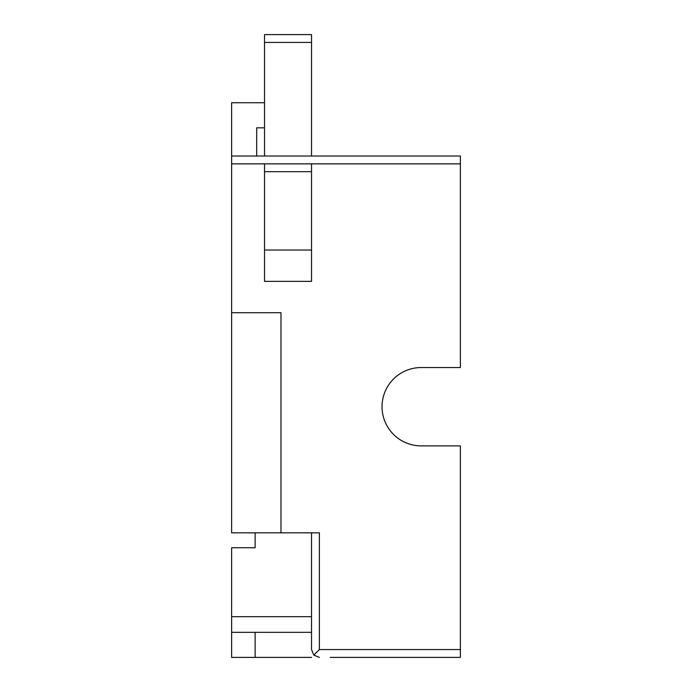 <?xml version="1.0" encoding="UTF-8"?>
<svg xmlns="http://www.w3.org/2000/svg" width="692" height="692" viewBox="0 0 692 692"><rect width="100%" height="100%" fill="white"/><g stroke="black" fill="none" stroke-linecap="round" stroke-linejoin="round"><path stroke-width="1.04" d="M231.621 632.332L255.123 632.332L255.123 657.4L231.621 657.4L231.621 547.727L255.123 547.727L255.123 532.84M319.367 657.4L313.822 655.108L319.367 649.563L460.379 649.563L460.379 657.4L330.248 657.4M421.203 445.882A39.167 39.167 0 0 1 382.036 406.714A39.167 39.167 0 0 1 421.203 367.547A39.167 39.167 0 0 0 382.036 406.714A39.167 39.167 0 0 0 421.203 445.882L460.379 445.882L460.379 649.563M255.123 657.4L311.53 657.4M255.123 632.332L311.53 632.332M231.621 312.706L280.978 312.706L280.978 532.84L231.621 532.84L231.621 156.029L460.379 156.029L460.379 367.547L421.203 367.547M313.822 655.108L311.53 649.563L311.53 532.84L280.978 532.84M264.526 127.821L256.689 127.821L256.689 156.029M231.621 156.029L231.621 102.753L264.526 102.753M311.53 42.437L264.526 42.437L264.526 34.6L311.53 34.6L311.53 156.029M319.367 649.563L319.367 532.84L311.53 532.84M264.526 42.437L264.526 156.029M311.53 250.037L311.53 163.857L264.526 163.857L264.526 281.367L311.53 281.367L311.53 250.037L264.526 250.037M231.621 616.667L311.53 616.667M231.621 163.857L264.526 163.857M311.53 163.857L460.379 163.857M311.53 171.694L264.526 171.694"/></g></svg>
